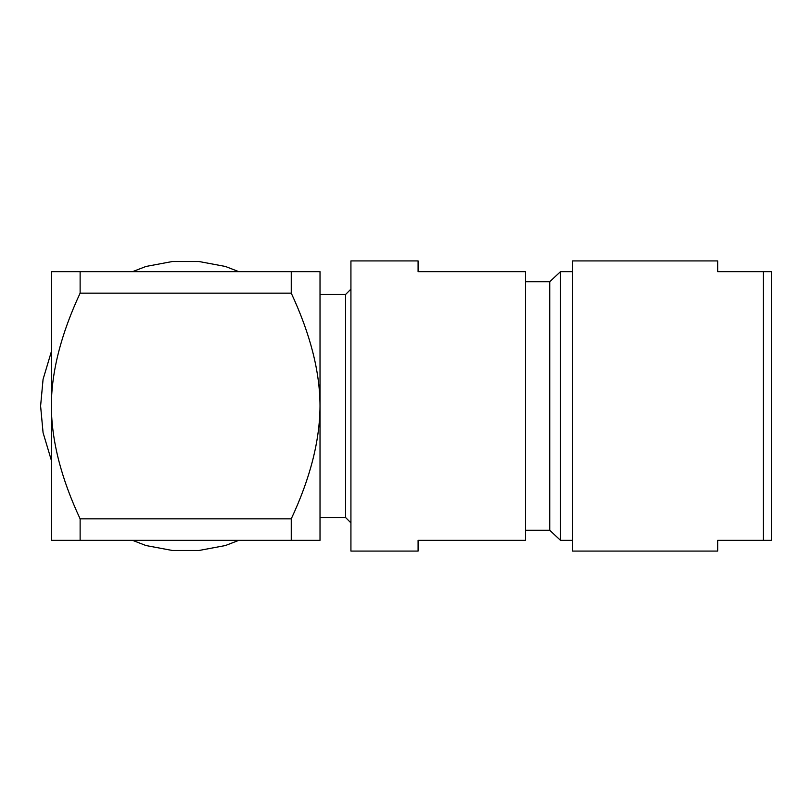 <?xml version="1.0" encoding="UTF-8"?>
<svg xmlns="http://www.w3.org/2000/svg" width="812" height="812" viewBox="0 0 812 812"><rect width="100%" height="100%" fill="white"/><g stroke="black" fill="none" stroke-linecap="round" stroke-linejoin="round"><path stroke-width="1.22" d="M291.254 293.152L80.124 293.152C61.001 334.219 51.41 371.825 51.349 406L51.349 271.665L291.254 271.665L291.254 293.152C310.377 334.219 319.958 371.825 320.019 406L320.019 540.335L80.124 540.335L80.124 518.848L291.254 518.848L291.254 540.335M291.254 518.848C310.255 478.238 319.847 440.622 320.019 406L320.019 271.665L291.254 271.665M80.124 293.152L80.124 271.665M80.124 540.335L51.349 540.335L51.349 406C51.521 440.622 61.113 478.238 80.124 518.848M51.349 460.323L43.066 432.664L40.6 406L43.066 379.336L51.349 351.677M238.829 540.335L225.391 545.542L199.072 550.465L172.296 550.465L145.977 545.542L132.539 540.335M132.539 271.665L145.977 266.458L172.296 261.535L199.072 261.535L225.391 266.458L238.829 271.665M320.019 294.502L345.547 294.502L345.547 517.498L350.926 522.877M350.926 406L350.926 551.084L418.089 551.084L418.089 540.335L525.557 540.335L525.557 271.665L418.089 271.665L418.089 260.916L350.926 260.916L350.926 406M525.557 281.734L549.744 281.734L549.744 530.266L560.493 540.335L572.582 540.335M560.493 540.335L560.493 271.665L572.582 271.665M763.341 271.665L717.666 271.665L717.666 260.916L572.582 260.916L572.582 551.084L717.666 551.084L717.666 540.335L763.341 540.335L763.341 271.665L771.4 271.665L771.4 540.335L763.341 540.335M320.019 517.498L345.547 517.498M345.547 294.502L350.926 289.123M525.557 530.266L549.744 530.266M549.744 281.734L560.493 271.665"/></g></svg>
